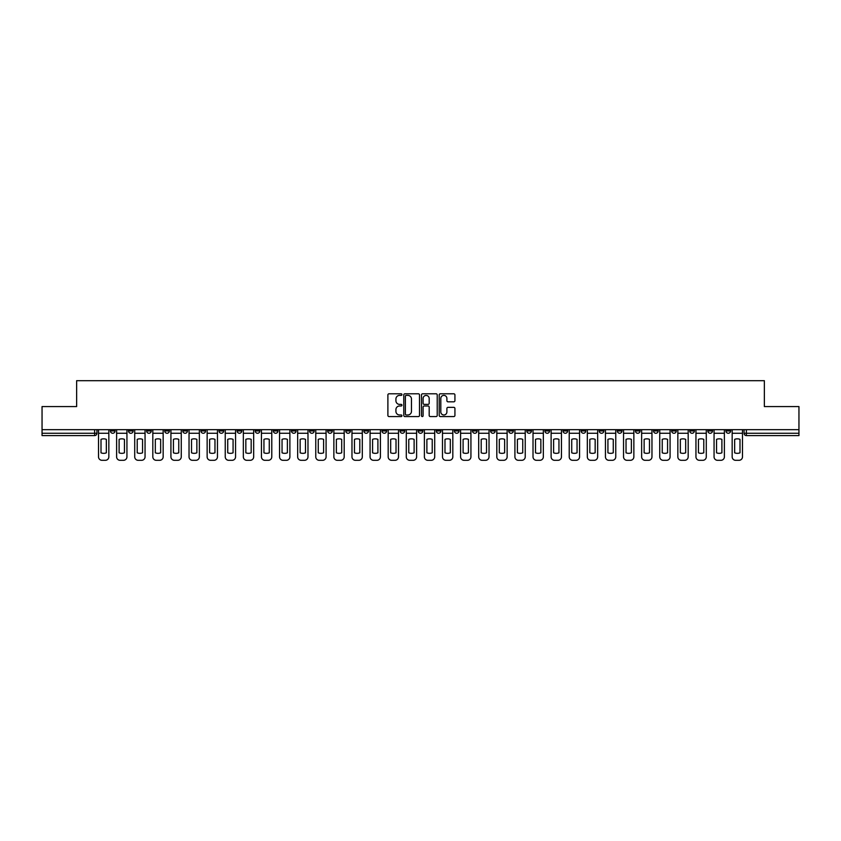 <?xml version="1.0" encoding="UTF-8"?>
<svg xmlns="http://www.w3.org/2000/svg" width="841" height="841" viewBox="0 0 841 841"><rect width="100%" height="100%" fill="white"/><g stroke="black" fill="none" stroke-linecap="round" stroke-linejoin="round"><path stroke-width="1.26" d="M401.935 394.587A0.799 0.799 0 0 0 401.136 393.788L389.036 393.788A1.135 1.135 0 0 0 387.89 394.934L387.89 415.433A1.135 1.135 0 0 0 389.036 416.568L401.136 416.568A0.799 0.799 0 0 0 401.935 415.78A0.799 0.799 0 0 0 401.136 414.981L399.57 414.981A3.648 3.648 0 0 1 395.922 411.333L395.922 409.62A3.648 3.648 0 0 1 399.57 405.982L401.136 405.982A0.799 0.799 0 0 0 401.935 405.183A0.799 0.799 0 0 0 401.136 404.384L399.57 404.384A3.648 3.648 0 0 1 395.922 400.736L395.922 399.033A3.648 3.648 0 0 1 399.57 395.386L401.136 395.386A0.799 0.799 0 0 0 401.935 394.587M707.849 429.667L707.849 430.949L712.495 430.949A2.323 2.323 0 0 1 710.172 433.262A2.323 2.323 0 0 1 707.849 430.949L707.849 429.667M599.223 429.667L599.223 430.949L603.87 430.949A2.323 2.323 0 0 1 601.546 433.262A2.323 2.323 0 0 1 599.223 430.949L599.223 429.667M581.12 429.667L581.12 430.949L585.757 430.949A2.323 2.323 0 0 1 583.444 433.262A2.323 2.323 0 0 1 581.12 430.949L581.12 429.667M472.495 429.667L472.495 430.949L477.131 430.949A2.323 2.323 0 0 1 474.818 433.262A2.323 2.323 0 0 1 472.495 430.949L472.495 429.667M454.392 429.667L454.392 430.949L459.028 430.949A2.323 2.323 0 0 1 456.705 433.262A2.323 2.323 0 0 1 454.392 430.949L454.392 429.667M436.279 429.667L436.279 430.949L440.926 430.949A2.323 2.323 0 0 1 438.603 433.262A2.323 2.323 0 0 1 436.279 430.949L436.279 429.667M400.074 429.667L400.074 430.949L404.721 430.949A2.323 2.323 0 0 1 402.397 433.262A2.323 2.323 0 0 1 400.074 430.949L400.074 429.667M363.869 430.949L363.869 429.667L363.869 430.949A2.323 2.323 0 0 0 366.182 433.262A2.323 2.323 0 0 1 363.869 430.949L368.505 430.949A2.323 2.323 0 0 1 366.182 433.262A2.323 2.323 0 0 0 368.505 430.949L368.505 429.667L368.505 430.949M345.767 430.949L345.767 429.667L345.767 430.949A2.323 2.323 0 0 0 348.079 433.262A2.323 2.323 0 0 1 345.767 430.949L350.403 430.949A2.323 2.323 0 0 1 348.079 433.262M327.654 430.949L327.654 429.667L327.654 430.949A2.323 2.323 0 0 0 329.977 433.262A2.323 2.323 0 0 1 327.654 430.949L332.3 430.949A2.323 2.323 0 0 1 329.977 433.262A2.323 2.323 0 0 0 332.3 430.949L332.3 429.667L332.3 430.949M309.551 429.667L309.551 430.949L314.198 430.949A2.323 2.323 0 0 1 311.874 433.262A2.323 2.323 0 0 1 309.551 430.949L309.551 429.667M291.449 429.667L291.449 430.949L296.095 430.949A2.323 2.323 0 0 1 293.772 433.262A2.323 2.323 0 0 1 291.449 430.949L291.449 429.667M273.346 429.667L273.346 430.949L277.982 430.949A2.323 2.323 0 0 1 275.669 433.262A2.323 2.323 0 0 1 273.346 430.949L273.346 429.667M255.244 430.949L255.244 429.667L255.244 430.949A2.323 2.323 0 0 0 257.556 433.262A2.323 2.323 0 0 1 255.244 430.949L259.88 430.949A2.323 2.323 0 0 1 257.556 433.262M219.028 430.949L219.028 429.667L219.028 430.949A2.323 2.323 0 0 0 221.351 433.262A2.323 2.323 0 0 1 219.028 430.949L223.674 430.949A2.323 2.323 0 0 1 221.351 433.262A2.323 2.323 0 0 0 223.674 430.949L223.674 429.667L223.674 430.949M200.925 430.949L200.925 429.667L200.925 430.949A2.323 2.323 0 0 0 203.249 433.262A2.323 2.323 0 0 1 200.925 430.949L205.572 430.949A2.323 2.323 0 0 1 203.249 433.262A2.323 2.323 0 0 0 205.572 430.949L205.572 429.667L205.572 430.949M182.823 430.949L182.823 429.667L182.823 430.949A2.323 2.323 0 0 0 185.146 433.262A2.323 2.323 0 0 1 182.823 430.949L187.469 430.949A2.323 2.323 0 0 1 185.146 433.262A2.323 2.323 0 0 0 187.469 430.949L187.469 429.667L187.469 430.949M164.72 430.949L164.72 429.667L164.72 430.949A2.323 2.323 0 0 0 167.044 433.262A2.323 2.323 0 0 1 164.72 430.949L169.356 430.949A2.323 2.323 0 0 1 167.044 433.262M146.618 430.949L146.618 429.667L146.618 430.949A2.323 2.323 0 0 0 148.931 433.262A2.323 2.323 0 0 1 146.618 430.949L151.254 430.949A2.323 2.323 0 0 1 148.931 433.262A2.323 2.323 0 0 0 151.254 430.949L151.254 429.667L151.254 430.949M128.505 430.949L128.505 429.667L128.505 430.949A2.323 2.323 0 0 0 130.828 433.262A2.323 2.323 0 0 1 128.505 430.949L133.151 430.949A2.323 2.323 0 0 1 130.828 433.262A2.323 2.323 0 0 0 133.151 430.949L133.151 429.667L133.151 430.949M453.793 401.819A1.135 1.135 0 0 0 454.928 400.684L454.928 394.934A1.135 1.135 0 0 0 453.793 393.788L440.348 393.788A1.135 1.135 0 0 0 439.212 394.934L439.212 415.433A1.135 1.135 0 0 0 440.348 416.568L453.793 416.568A1.135 1.135 0 0 0 454.928 415.433L454.928 408.484A1.135 1.135 0 0 0 453.793 407.349L448.043 407.349A1.135 1.135 0 0 0 446.897 408.484L446.897 411.932A3.049 3.049 0 0 1 443.848 414.981A3.049 3.049 0 0 1 440.81 411.932L440.81 398.434A3.049 3.049 0 0 1 443.848 395.386A3.049 3.049 0 0 1 446.897 398.434L446.897 400.684A1.135 1.135 0 0 0 448.043 401.819L453.793 401.819M42.05 429.667L42.05 406.571L76.636 406.571L76.636 380.689L764.364 380.689L764.364 406.571L798.95 406.571L798.95 429.667L42.05 429.667L42.05 433.262L96.946 433.262L96.946 429.667L96.946 433.262A2.323 2.323 0 0 1 94.623 435.585L42.05 435.585L42.05 433.262M419.501 394.934A1.135 1.135 0 0 0 418.366 393.788L404.92 393.788A1.135 1.135 0 0 0 403.785 394.934L403.785 415.433A1.135 1.135 0 0 0 404.92 416.568L418.366 416.568A1.135 1.135 0 0 0 419.501 415.433L419.501 394.934M422.634 393.788L436.08 393.788A1.135 1.135 0 0 1 437.215 394.934L437.215 415.433A1.135 1.135 0 0 1 436.08 416.568L430.329 416.568A1.135 1.135 0 0 1 429.183 415.433L429.183 407.118A1.135 1.135 0 0 0 428.048 405.982L424.232 405.982A1.135 1.135 0 0 0 423.097 407.118L423.097 415.78A0.799 0.799 0 0 1 422.298 416.568A0.799 0.799 0 0 1 421.499 415.78L421.499 394.934A1.135 1.135 0 0 1 422.634 393.788M744.054 429.667L744.054 433.262L798.95 433.262L798.95 435.585L746.377 435.585A2.323 2.323 0 0 1 744.054 433.262A2.323 2.323 0 0 0 746.377 435.585L746.377 429.667M798.95 429.667L798.95 433.262M730.598 429.667L730.598 430.949A2.323 2.323 0 0 1 728.274 433.262A2.323 2.323 0 0 1 725.951 430.949L730.598 430.949M725.951 429.667L725.951 430.949M712.495 429.667L712.495 430.949A2.323 2.323 0 0 1 710.172 433.262M694.382 429.667L694.382 430.949A2.323 2.323 0 0 1 692.069 433.262A2.323 2.323 0 0 1 689.746 430.949L694.382 430.949M689.746 429.667L689.746 430.949M676.28 429.667L676.28 430.949A2.323 2.323 0 0 1 673.956 433.262A2.323 2.323 0 0 1 671.644 430.949L676.28 430.949M671.644 429.667L671.644 430.949M658.177 429.667L658.177 430.949A2.323 2.323 0 0 1 655.854 433.262A2.323 2.323 0 0 1 653.531 430.949A2.323 2.323 0 0 0 655.854 433.262M653.531 429.667L653.531 430.949L658.177 430.949M640.075 429.667L640.075 430.949A2.323 2.323 0 0 1 637.751 433.262A2.323 2.323 0 0 1 635.428 430.949L640.075 430.949M635.428 429.667L635.428 430.949M621.972 429.667L621.972 430.949A2.323 2.323 0 0 1 619.649 433.262A2.323 2.323 0 0 1 617.326 430.949L621.972 430.949M617.326 429.667L617.326 430.949M603.87 429.667L603.87 430.949M585.757 429.667L585.757 430.949L585.757 429.667M567.654 429.667L567.654 430.949A2.323 2.323 0 0 1 565.331 433.262A2.323 2.323 0 0 1 563.018 430.949L567.654 430.949M563.018 429.667L563.018 430.949M549.551 429.667L549.551 430.949A2.323 2.323 0 0 1 547.228 433.262A2.323 2.323 0 0 1 544.905 430.949L549.551 430.949M544.905 429.667L544.905 430.949M531.449 429.667L531.449 430.949A2.323 2.323 0 0 1 529.126 433.262A2.323 2.323 0 0 1 526.802 430.949L531.449 430.949M526.802 429.667L526.802 430.949M513.346 429.667L513.346 430.949A2.323 2.323 0 0 1 511.023 433.262A2.323 2.323 0 0 1 508.7 430.949L513.346 430.949M508.7 429.667L508.7 430.949M495.233 429.667L495.233 430.949A2.323 2.323 0 0 1 492.921 433.262A2.323 2.323 0 0 1 490.597 430.949L495.233 430.949M490.597 429.667L490.597 430.949M477.131 429.667L477.131 430.949A2.323 2.323 0 0 1 474.818 433.262M459.028 429.667L459.028 430.949M440.926 430.949L440.926 429.667L440.926 430.949A2.323 2.323 0 0 1 438.603 433.262M422.823 429.667L422.823 430.949A2.323 2.323 0 0 1 420.5 433.262A2.323 2.323 0 0 1 418.177 430.949A2.323 2.323 0 0 0 420.5 433.262A2.323 2.323 0 0 0 422.823 430.949L418.177 430.949L418.177 429.667M404.721 430.949L404.721 429.667L404.721 430.949A2.323 2.323 0 0 1 402.397 433.262M386.608 429.667L386.608 430.949A2.323 2.323 0 0 1 384.295 433.262A2.323 2.323 0 0 1 381.972 430.949A2.323 2.323 0 0 0 384.295 433.262M381.972 429.667L381.972 430.949L386.608 430.949M350.403 429.667L350.403 430.949L350.403 429.667M314.198 430.949L314.198 429.667L314.198 430.949A2.323 2.323 0 0 1 311.874 433.262M296.095 430.949L296.095 429.667L296.095 430.949A2.323 2.323 0 0 1 293.772 433.262M277.982 430.949L277.982 429.667L277.982 430.949A2.323 2.323 0 0 1 275.669 433.262M259.88 429.667L259.88 430.949L259.88 429.667M241.777 430.949L241.777 429.667L241.777 430.949A2.323 2.323 0 0 1 239.454 433.262A2.323 2.323 0 0 1 237.13 430.949L241.777 430.949A2.323 2.323 0 0 1 239.454 433.262M237.13 429.667L237.13 430.949M169.356 429.667L169.356 430.949L169.356 429.667M115.049 429.667L115.049 430.949A2.323 2.323 0 0 1 112.726 433.262A2.323 2.323 0 0 1 110.402 430.949A2.323 2.323 0 0 0 112.726 433.262A2.323 2.323 0 0 0 115.049 430.949L115.049 429.667M110.402 429.667L110.402 430.949L115.049 430.949M94.623 429.667L94.623 435.585A2.323 2.323 0 0 0 96.946 433.262M406.171 395.386A0.799 0.799 0 0 0 405.383 396.185L405.383 414.182A0.799 0.799 0 0 0 406.171 414.981L407.822 414.981A3.648 3.648 0 0 0 411.47 411.333L411.47 399.033A3.648 3.648 0 0 0 407.822 395.386L406.171 395.386M429.183 398.487A3.049 3.049 0 0 0 426.135 395.438A3.049 3.049 0 0 0 423.097 398.487L423.097 403.249A1.135 1.135 0 0 0 424.232 404.384L428.048 404.384A1.135 1.135 0 0 0 429.183 403.249L429.183 398.487M98.513 433.262L98.513 456.821A3.48 3.48 149.7 0 0 101.992 460.311L105.356 460.311A3.48 3.48 -30.3 0 0 108.836 456.821L108.836 433.262L98.513 433.262L98.513 429.667M108.836 433.262L108.836 429.667M106.344 452.826L106.344 439.349A7.191 7.191 149.7 0 0 101.004 439.349L101.004 452.826A7.191 7.191 -30.3 0 0 106.344 452.826M116.615 433.262L116.615 456.821A3.48 3.48 149.7 0 0 120.095 460.311L123.459 460.311A3.48 3.48 -30.3 0 0 126.938 456.821L126.938 433.262L116.615 433.262L116.615 429.667M126.938 433.262L126.938 429.667M124.447 452.826L124.447 439.349A7.191 7.191 149.7 0 0 119.107 439.349L119.107 452.826A7.191 7.191 -30.3 0 0 124.447 452.826M134.718 433.262L134.718 456.821A3.48 3.48 149.7 0 0 138.197 460.311L141.561 460.311A3.48 3.48 -30.3 0 0 145.051 456.821L145.051 433.262L134.718 433.262L134.718 429.667M145.051 433.262L145.051 429.667M142.549 452.826L142.549 439.349A7.191 7.191 149.7 0 0 137.209 439.349L137.209 452.826A7.191 7.191 -30.3 0 0 142.549 452.826M152.82 433.262L152.82 456.821A3.48 3.48 149.7 0 0 156.3 460.311L159.674 460.311A3.48 3.48 -30.3 0 0 163.154 456.821L163.154 433.262L152.82 433.262L152.82 429.667M163.154 433.262L163.154 429.667M160.652 452.826L160.652 439.349A7.191 7.191 149.7 0 0 155.322 439.349L155.322 452.826A7.191 7.191 -30.3 0 0 160.652 452.826M170.923 433.262L170.923 456.821A3.48 3.48 149.7 0 0 174.413 460.311L177.777 460.311A3.48 3.48 -30.3 0 0 181.257 456.821L181.257 433.262L170.923 433.262L170.923 429.667M181.257 433.262L181.257 429.667M178.765 452.826L178.765 439.349A7.191 7.191 149.7 0 0 173.425 439.349L173.425 452.826A7.191 7.191 -30.3 0 0 178.765 452.826M189.036 433.262L189.036 456.821A3.48 3.48 149.7 0 0 192.515 460.311L195.879 460.311A3.48 3.48 -30.3 0 0 199.359 456.821L199.359 433.262L189.036 433.262L189.036 429.667M199.359 433.262L199.359 429.667M196.868 452.826L196.868 439.349A7.191 7.191 149.7 0 0 191.527 439.349L191.527 452.826A7.191 7.191 -30.3 0 0 196.868 452.826M207.138 433.262L207.138 456.821A3.48 3.48 149.7 0 0 210.618 460.311L213.982 460.311A3.48 3.48 -30.3 0 0 217.462 456.821L217.462 433.262L207.138 433.262L207.138 429.667M217.462 433.262L217.462 429.667M214.97 452.826L214.97 439.349A7.191 7.191 149.7 0 0 209.63 439.349L209.63 452.826A7.191 7.191 -30.3 0 0 214.97 452.826M225.241 433.262L225.241 456.821A3.48 3.48 149.7 0 0 228.72 460.311L232.084 460.311A3.48 3.48 -30.3 0 0 235.564 456.821L235.564 433.262L225.241 433.262L225.241 429.667M235.564 433.262L235.564 429.667M233.073 452.826L233.073 439.349A7.191 7.191 149.7 0 0 227.732 439.349L227.732 452.826A7.191 7.191 -30.3 0 0 233.073 452.826M243.343 433.262L243.343 456.821A3.48 3.48 149.7 0 0 246.823 460.311L250.187 460.311A3.48 3.48 -30.3 0 0 253.677 456.821L253.677 433.262L243.343 433.262L243.343 429.667M253.677 433.262L253.677 429.667M251.175 452.826L251.175 439.349A7.191 7.191 149.7 0 0 245.835 439.349L245.835 452.826A7.191 7.191 -30.3 0 0 251.175 452.826M261.446 433.262L261.446 456.821A3.48 3.48 149.7 0 0 264.926 460.311L268.3 460.311A3.48 3.48 -30.3 0 0 271.78 456.821L271.78 433.262L261.446 433.262L261.446 429.667M271.78 433.262L271.78 429.667M269.278 452.826L269.278 439.349A7.191 7.191 149.7 0 0 263.948 439.349L263.948 452.826A7.191 7.191 -30.3 0 0 269.278 452.826M279.548 433.262L279.548 456.821A3.48 3.48 149.7 0 0 283.039 460.311L286.403 460.311A3.48 3.48 -30.3 0 0 289.882 456.821L289.882 433.262L279.548 433.262L279.548 429.667M289.882 433.262L289.882 429.667M287.391 452.826L287.391 439.349A7.191 7.191 149.7 0 0 282.05 439.349L282.05 452.826A7.191 7.191 -30.3 0 0 287.391 452.826M297.661 433.262L297.661 456.821A3.48 3.48 149.7 0 0 301.141 460.311L304.505 460.311A3.48 3.48 -30.3 0 0 307.985 456.821L307.985 433.262L297.661 433.262L297.661 429.667M307.985 433.262L307.985 429.667M305.493 452.826L305.493 439.349A7.191 7.191 149.7 0 0 300.153 439.349L300.153 452.826A7.191 7.191 -30.3 0 0 305.493 452.826M315.764 433.262L315.764 456.821A3.48 3.48 149.7 0 0 319.244 460.311L322.608 460.311A3.48 3.48 -30.3 0 0 326.087 456.821L326.087 433.262L315.764 433.262L315.764 429.667M326.087 433.262L326.087 429.667M323.596 452.826L323.596 439.349A7.191 7.191 149.7 0 0 318.255 439.349L318.255 452.826A7.191 7.191 -30.3 0 0 323.596 452.826M333.866 433.262L333.866 456.821A3.48 3.48 149.7 0 0 337.346 460.311L340.71 460.311A3.48 3.48 -30.3 0 0 344.19 456.821L344.19 433.262L333.866 433.262L333.866 429.667M344.19 433.262L344.19 429.667M341.698 452.826L341.698 439.349A7.191 7.191 149.7 0 0 336.358 439.349L336.358 452.826A7.191 7.191 -30.3 0 0 341.698 452.826M351.969 433.262L351.969 456.821A3.48 3.48 149.7 0 0 355.449 460.311L358.813 460.311A3.48 3.48 -30.3 0 0 362.303 456.821L362.303 433.262L351.969 433.262L351.969 429.667M362.303 433.262L362.303 429.667M359.801 452.826L359.801 439.349A7.191 7.191 149.7 0 0 354.46 439.349L354.46 452.826A7.191 7.191 -30.3 0 0 359.801 452.826M370.072 433.262L370.072 456.821A3.48 3.48 149.7 0 0 373.551 460.311L376.926 460.311A3.48 3.48 -30.3 0 0 380.405 456.821L380.405 433.262L370.072 433.262L370.072 429.667M380.405 433.262L380.405 429.667M377.903 452.826L377.903 439.349A7.191 7.191 149.7 0 0 372.574 439.349L372.574 452.826A7.191 7.191 -30.3 0 0 377.903 452.826M388.174 433.262L388.174 456.821A3.48 3.48 149.7 0 0 391.664 460.311L395.028 460.311A3.48 3.48 -30.3 0 0 398.508 456.821L398.508 433.262L388.174 433.262L388.174 429.667M398.508 433.262L398.508 429.667M396.016 452.826L396.016 439.349A7.191 7.191 149.7 0 0 390.676 439.349L390.676 452.826A7.191 7.191 -30.3 0 0 396.016 452.826M406.287 433.262L406.287 456.821A3.48 3.48 149.7 0 0 409.767 460.311L413.131 460.311A3.48 3.48 -30.3 0 0 416.61 456.821L416.61 433.262L406.287 433.262L406.287 429.667M416.61 433.262L416.61 429.667M414.119 452.826L414.119 439.349A7.191 7.191 149.7 0 0 408.779 439.349L408.779 452.826A7.191 7.191 -30.3 0 0 414.119 452.826M424.39 433.262L424.39 456.821A3.48 3.48 149.7 0 0 427.869 460.311L431.233 460.311A3.48 3.48 -30.3 0 0 434.713 456.821L434.713 433.262L424.39 433.262L424.39 429.667M434.713 433.262L434.713 429.667M432.221 452.826L432.221 439.349A7.191 7.191 149.7 0 0 426.881 439.349L426.881 452.826A7.191 7.191 -30.3 0 0 432.221 452.826M442.492 433.262L442.492 456.821A3.48 3.48 149.7 0 0 445.972 460.311L449.336 460.311A3.48 3.48 -30.3 0 0 452.826 456.821L452.826 433.262L442.492 433.262L442.492 429.667M452.826 433.262L452.826 429.667M450.324 452.826L450.324 439.349A7.191 7.191 149.7 0 0 444.984 439.349L444.984 452.826A7.191 7.191 -30.3 0 0 450.324 452.826M460.595 433.262L460.595 456.821A3.48 3.48 149.7 0 0 464.074 460.311L467.449 460.311A3.48 3.48 -30.3 0 0 470.928 456.821L470.928 433.262L460.595 433.262L460.595 429.667M470.928 433.262L470.928 429.667M468.426 452.826L468.426 439.349A7.191 7.191 149.7 0 0 463.097 439.349L463.097 452.826A7.191 7.191 -30.3 0 0 468.426 452.826M478.697 433.262L478.697 456.821A3.48 3.48 149.7 0 0 482.187 460.311L485.551 460.311A3.48 3.48 -30.3 0 0 489.031 456.821L489.031 433.262L478.697 433.262L478.697 429.667M489.031 433.262L489.031 429.667M486.54 452.826L486.54 439.349A7.191 7.191 149.7 0 0 481.199 439.349L481.199 452.826A7.191 7.191 -30.3 0 0 486.54 452.826M496.81 433.262L496.81 456.821A3.48 3.48 149.7 0 0 500.29 460.311L503.654 460.311A3.48 3.48 -30.3 0 0 507.134 456.821L507.134 433.262L496.81 433.262L496.81 429.667M507.134 433.262L507.134 429.667M504.642 452.826L504.642 439.349A7.191 7.191 149.7 0 0 499.302 439.349L499.302 452.826A7.191 7.191 -30.3 0 0 504.642 452.826M514.913 433.262L514.913 456.821A3.48 3.48 149.7 0 0 518.392 460.311L521.756 460.311A3.48 3.48 -30.3 0 0 525.236 456.821L525.236 433.262L514.913 433.262L514.913 429.667M525.236 433.262L525.236 429.667M522.745 452.826L522.745 439.349A7.191 7.191 149.7 0 0 517.404 439.349L517.404 452.826A7.191 7.191 -30.3 0 0 522.745 452.826M533.015 433.262L533.015 456.821A3.48 3.48 149.7 0 0 536.495 460.311L539.859 460.311A3.48 3.48 -30.3 0 0 543.339 456.821L543.339 433.262L533.015 433.262L533.015 429.667M543.339 433.262L543.339 429.667M540.847 452.826L540.847 439.349A7.191 7.191 149.7 0 0 535.507 439.349L535.507 452.826A7.191 7.191 -30.3 0 0 540.847 452.826M551.118 433.262L551.118 456.821A3.48 3.48 149.7 0 0 554.597 460.311L557.961 460.311A3.48 3.48 -30.3 0 0 561.452 456.821L561.452 433.262L551.118 433.262L551.118 429.667M561.452 433.262L561.452 429.667M558.95 452.826L558.95 439.349A7.191 7.191 149.7 0 0 553.609 439.349L553.609 452.826A7.191 7.191 -30.3 0 0 558.95 452.826M569.22 433.262L569.22 456.821A3.48 3.48 149.7 0 0 572.7 460.311L576.074 460.311A3.48 3.48 -30.3 0 0 579.554 456.821L579.554 433.262L569.22 433.262L569.22 429.667M579.554 433.262L579.554 429.667M577.052 452.826L577.052 439.349A7.191 7.191 149.7 0 0 571.722 439.349L571.722 452.826A7.191 7.191 -30.3 0 0 577.052 452.826M587.323 433.262L587.323 456.821A3.48 3.48 149.7 0 0 590.813 460.311L594.177 460.311A3.48 3.48 -30.3 0 0 597.657 456.821L597.657 433.262L587.323 433.262L587.323 429.667M597.657 433.262L597.657 429.667M595.165 452.826L595.165 439.349A7.191 7.191 149.7 0 0 589.825 439.349L589.825 452.826A7.191 7.191 -30.3 0 0 595.165 452.826M605.436 433.262L605.436 456.821A3.48 3.48 149.7 0 0 608.916 460.311L612.28 460.311A3.48 3.48 -30.3 0 0 615.759 456.821L615.759 433.262L605.436 433.262L605.436 429.667M615.759 433.262L615.759 429.667M613.268 452.826L613.268 439.349A7.191 7.191 149.7 0 0 607.927 439.349L607.927 452.826A7.191 7.191 -30.3 0 0 613.268 452.826M623.538 433.262L623.538 456.821A3.48 3.48 149.7 0 0 627.018 460.311L630.382 460.311A3.48 3.48 -30.3 0 0 633.862 456.821L633.862 433.262L623.538 433.262L623.538 429.667M633.862 433.262L633.862 429.667M631.37 452.826L631.37 439.349A7.191 7.191 149.7 0 0 626.03 439.349L626.03 452.826A7.191 7.191 -30.3 0 0 631.37 452.826M641.641 433.262L641.641 456.821A3.48 3.48 149.7 0 0 645.121 460.311L648.485 460.311A3.48 3.48 -30.3 0 0 651.964 456.821L651.964 433.262L641.641 433.262L641.641 429.667M651.964 433.262L651.964 429.667M649.473 452.826L649.473 439.349A7.191 7.191 149.7 0 0 644.132 439.349L644.132 452.826A7.191 7.191 -30.3 0 0 649.473 452.826M659.743 433.262L659.743 456.821A3.48 3.48 149.7 0 0 663.223 460.311L666.587 460.311A3.48 3.48 -30.3 0 0 670.077 456.821L670.077 433.262L659.743 433.262L659.743 429.667M670.077 433.262L670.077 429.667M667.575 452.826L667.575 439.349A7.191 7.191 149.7 0 0 662.235 439.349L662.235 452.826A7.191 7.191 -30.3 0 0 667.575 452.826M677.846 433.262L677.846 456.821A3.48 3.48 149.7 0 0 681.326 460.311L684.7 460.311A3.48 3.48 -30.3 0 0 688.18 456.821L688.18 433.262L677.846 433.262L677.846 429.667M688.18 433.262L688.18 429.667M685.678 452.826L685.678 439.349A7.191 7.191 149.7 0 0 680.348 439.349L680.348 452.826A7.191 7.191 -30.3 0 0 685.678 452.826M695.949 433.262L695.949 456.821A3.48 3.48 149.7 0 0 699.439 460.311L702.803 460.311A3.48 3.48 -30.3 0 0 706.282 456.821L706.282 433.262L695.949 433.262L695.949 429.667M706.282 433.262L706.282 429.667M703.791 452.826L703.791 439.349A7.191 7.191 149.7 0 0 698.451 439.349L698.451 452.826A7.191 7.191 -30.3 0 0 703.791 452.826M714.062 433.262L714.062 456.821A3.48 3.48 149.7 0 0 717.541 460.311L720.905 460.311A3.48 3.48 -30.3 0 0 724.385 456.821L724.385 433.262L714.062 433.262L714.062 429.667M724.385 433.262L724.385 429.667M721.893 452.826L721.893 439.349A7.191 7.191 149.7 0 0 716.553 439.349L716.553 452.826A7.191 7.191 -30.3 0 0 721.893 452.826M732.164 433.262L732.164 456.821A3.48 3.48 149.7 0 0 735.644 460.311L739.008 460.311A3.48 3.48 -30.3 0 0 742.487 456.821L742.487 433.262L732.164 433.262L732.164 429.667M742.487 433.262L742.487 429.667M739.996 452.826L739.996 439.349A7.191 7.191 149.7 0 0 734.656 439.349L734.656 452.826A7.191 7.191 -30.3 0 0 739.996 452.826"/></g></svg>
